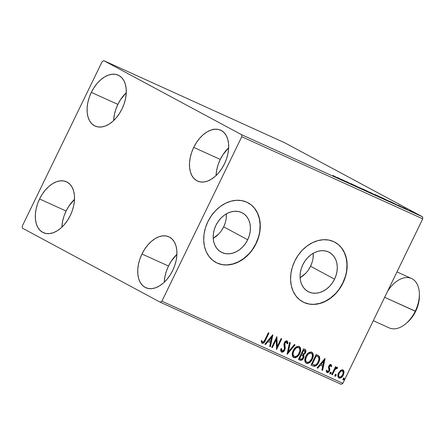 <?xml version="1.0" encoding="UTF-8"?>
<svg xmlns="http://www.w3.org/2000/svg" width="445" height="445" viewBox="0 0 445 445"><rect width="100%" height="100%" fill="white"/><g stroke="black" fill="none" stroke-linecap="round" stroke-linejoin="round"><path stroke-width="0.67" d="M218.734 233.959L213.233 238.309A22.294 17.422 118.2 0 0 223.668 226.833L247.687 239.738A22.294 17.422 -61.8 0 1 221.26 252.17A22.294 17.422 -61.8 0 1 215.931 225.326L218.133 221.554L220.865 218.206L224.013 215.408L227.462 213.266L231.077 211.864L234.721 211.258L238.259 211.47L241.54 212.488L244.45 214.279L246.875 216.771L248.722 219.869L249.918 223.457L250.418 227.389L250.201 231.522L249.278 235.689L247.687 239.738L245.484 243.51L242.753 246.858L239.605 249.656L236.156 251.798L232.54 253.199L228.891 253.806L225.359 253.594L222.077 252.576L219.168 250.785L216.743 248.293L214.896 245.195L213.7 241.607L213.2 237.674L213.416 233.547L214.334 229.375L215.931 225.326A22.294 17.422 -61.8 0 1 242.358 212.894A22.294 17.422 -61.8 0 1 247.687 239.738L223.668 226.833A22.294 17.422 118.2 0 0 226.366 213.856M305.609 273.38L300.102 277.73A22.294 17.422 118.2 0 0 310.543 266.26L334.562 279.16A22.294 17.422 -61.8 0 1 308.129 291.592A22.294 17.422 -61.8 0 1 302.806 264.753L305.009 260.981L307.734 257.627L310.888 254.829L314.337 252.688L317.953 251.286L321.596 250.68L325.128 250.891L328.416 251.915L331.325 253.706L333.75 256.198L335.597 259.296L336.793 262.878L337.293 266.811L337.076 270.944L336.153 275.116L334.562 279.16L332.354 282.931L329.628 286.285L326.48 289.083L323.026 291.225L319.41 292.626L315.766 293.233L312.234 293.021L308.947 291.998L306.038 290.207L303.612 287.715L301.766 284.616L300.57 281.034L300.075 277.102L300.286 272.969L301.209 268.797L302.806 264.753A22.294 17.422 -61.8 0 1 329.233 252.321A22.294 17.422 -61.8 0 1 334.562 279.16L310.543 266.26A22.294 17.422 118.2 0 0 313.241 253.277M302.717 301.838A33.881 26.478 118.2 0 0 342.811 282.909L343 283.009A33.881 26.478 -61.8 0 1 302.834 301.899A33.881 26.478 -61.8 0 1 294.735 261.104L292.315 267.256L290.913 273.597L290.585 279.872L291.347 285.851L293.166 291.297L295.97 296.008L299.652 299.797L304.08 302.517L309.069 304.069L314.437 304.386L319.977 303.468L325.473 301.337L330.713 298.083L335.502 293.828L339.652 288.738L343 283.009L345.42 276.857L346.822 270.516L347.15 264.241L346.388 258.261L344.575 252.816L341.766 248.104L338.083 244.316L333.655 241.596L328.666 240.044L323.298 239.727L317.758 240.645L312.262 242.775L307.022 246.029L302.233 250.285L298.083 255.374L294.735 261.104A33.881 26.478 -61.8 0 1 334.901 242.214A33.881 26.478 -61.8 0 1 343 283.009L342.811 282.909A33.881 26.478 118.2 0 0 334.79 242.152M215.847 262.416A33.881 26.478 118.2 0 0 255.942 243.482L256.125 243.582A33.881 26.478 -61.8 0 1 215.964 262.478A33.881 26.478 -61.8 0 1 207.865 221.682L205.44 227.834L204.038 234.17L203.715 240.45L204.472 246.43L206.291 251.876L209.094 256.581L212.782 260.37L217.205 263.09L222.194 264.642L227.567 264.964L233.102 264.041L238.598 261.916L243.843 258.662L248.627 254.407L252.777 249.317L256.125 243.582L258.551 237.43L259.947 231.094L260.275 224.814L259.518 218.84L257.7 213.389L254.896 208.683L251.208 204.895L246.786 202.175L241.791 200.623L236.423 200.3L230.888 201.223L225.387 203.348L220.147 206.602L215.358 210.858L211.214 215.947L207.865 221.682A33.881 26.478 -61.8 0 1 248.026 202.787A33.881 26.478 -61.8 0 1 256.125 243.582L255.942 243.482A33.881 26.478 118.2 0 0 247.915 202.725M216.086 174.785L216.776 169.673L218.195 164.494L220.275 159.432A27.952 17.416 -65.6 0 1 228.686 147.734L222.951 154.688L220.275 159.432L193.731 147.384A27.952 17.416 114.4 0 1 220.642 130.185A27.952 17.416 114.4 0 1 224.452 163.888L221.777 168.633L218.617 172.877L215.085 176.459L211.331 179.24L207.481 181.115L203.699 182.011L200.122 181.894L196.89 180.765L194.131 178.673L191.94 175.697L190.416 171.948L189.603 167.57L189.542 162.737L190.232 157.63L191.65 152.446L193.731 147.384L196.406 142.639L199.571 138.395L203.104 134.813L206.858 132.032L210.708 130.157L214.49 129.261L218.067 129.378L221.298 130.507L224.058 132.599L226.244 135.58L227.773 139.329L228.585 143.702L228.647 148.535L227.957 153.642L226.538 158.826L224.452 163.888A27.952 17.416 114.4 0 1 197.547 181.087A27.952 17.416 114.4 0 1 193.731 147.384L220.275 159.432A27.952 17.416 -65.6 0 0 216.047 175.586M61.916 226.377L62.606 221.271L64.019 216.086L66.105 211.025A27.952 17.416 -65.6 0 1 74.515 199.327L68.78 206.28L66.105 211.025L39.561 198.976A27.952 17.416 114.4 0 1 66.472 181.777A27.952 17.416 114.4 0 1 70.282 215.48L67.607 220.225L64.442 224.469L60.915 228.051L57.155 230.833L53.311 232.707L49.523 233.603L45.952 233.486L42.72 232.362L39.955 230.265L37.769 227.289L36.24 223.54L35.428 219.163L35.366 214.329L36.062 209.222L37.475 204.038L39.561 198.976L42.236 194.237L45.396 189.987L48.928 186.411L52.688 183.624L56.532 181.749L60.314 180.854L63.891 180.976L67.123 182.1L69.887 184.197L72.073 187.173L73.597 190.922L74.41 195.299L74.471 200.133L73.781 205.24L72.368 210.424L70.282 215.48A27.952 17.416 114.4 0 1 43.371 232.685A27.952 17.416 114.4 0 1 39.561 198.976L66.105 211.025A27.952 17.416 -65.6 0 0 61.872 227.184M113.681 119.766L114.371 114.66L115.783 109.476L117.869 104.414A27.952 17.416 -65.6 0 1 126.28 92.716L120.545 99.674L117.869 104.414L91.325 92.371A27.952 17.416 114.4 0 1 118.237 75.172A27.952 17.416 114.4 0 1 122.047 108.875L119.371 113.62L116.212 117.864L112.68 121.446L108.919 124.227L105.076 126.102L101.293 126.997L97.716 126.881L94.485 125.751L91.72 123.66L89.534 120.678L88.004 116.929L87.198 112.557L87.137 107.723L87.826 102.617L89.239 97.433L91.325 92.371L94.001 87.626L97.166 83.382L100.692 79.8L104.453 77.018L108.296 75.144L112.079 74.248L115.656 74.365L118.887 75.494L121.652 77.586L123.838 80.562L125.368 84.311L126.174 88.689L126.235 93.522L125.546 98.629L124.133 103.813L122.047 108.875A27.952 17.416 114.4 0 1 95.135 126.074A27.952 17.416 114.4 0 1 91.325 92.371L117.869 104.414A27.952 17.416 -65.6 0 0 113.636 120.573M164.322 281.39L165.012 276.284L166.424 271.1L168.51 266.038A27.952 17.416 -65.6 0 1 176.921 254.34L171.186 261.293L168.51 266.038L141.966 253.995A27.952 17.416 114.4 0 1 168.878 236.796A27.952 17.416 114.4 0 1 172.688 270.499L170.012 275.244L166.853 279.488L163.321 283.07L159.56 285.851L155.717 287.726L151.934 288.621L148.357 288.499L145.126 287.375L142.361 285.284L140.175 282.302L138.645 278.553L137.839 274.181L137.778 269.347L138.467 264.235L139.88 259.057L141.966 253.995L144.642 249.25L147.807 245.006L151.333 241.424L155.094 238.642L158.937 236.768L162.72 235.872L166.297 235.989L169.528 237.118L172.293 239.21L174.479 242.186L176.009 245.935L176.815 250.312L176.876 255.146L176.187 260.253L174.774 265.437L172.688 270.499A27.952 17.416 114.4 0 1 145.776 287.698A27.952 17.416 114.4 0 1 141.966 253.995L168.51 266.038A27.952 17.416 -65.6 0 0 164.277 282.197M160.228 302.205L341.209 384.341L342.884 383.317L161.897 301.187L241.763 136.704L422.75 218.834L342.884 383.317L422.75 218.834L422.561 216.815L241.574 134.679L103.791 60.659L284.772 142.795L422.561 216.815L284.772 142.795L103.791 60.659L102.116 61.683L22.25 226.166L22.439 228.185L160.228 302.205L161.897 301.187L241.763 136.704L241.574 134.679L103.791 60.659L102.116 61.683L22.25 226.166L22.439 228.185L160.228 302.205L161.897 301.187L342.884 383.317L341.209 384.341L160.228 302.205M409.584 210.429L415.474 213.45C416.798 214.023 416.77 213.945 415.407 213.211L409.578 210.413M408.026 210.062L403.265 207.504L408.026 210.062M398.681 205.418L404.066 208.232L398.681 205.418C397.975 205.106 397.98 205.145 398.692 205.529L403.493 208.01C404.26 208.349 404.26 208.31 403.487 207.893L398.681 205.418C397.975 205.106 397.98 205.145 398.692 205.529M389.308 201.568L380.831 197.174L389.308 201.568C391.327 202.464 391.344 202.386 389.369 201.329L380.831 197.174L389.308 201.568C391.327 202.464 391.344 202.386 389.369 201.329L389.369 201.329M373.616 194.154L376.476 195.744C377.638 196.256 377.683 196.228 376.615 195.655L373.7 194.17M363.415 189.815L359.716 187.595L361.896 188.997L354.192 185.087L363.415 189.815L359.716 187.595L361.896 188.997L354.192 185.087L363.415 189.815M348.691 183.134L343.84 180.531L352.913 185.053L346.394 181.549L350.604 183.868L341.521 179.341L352.763 184.987L346.394 181.549L350.604 183.868L341.521 179.341L348.691 183.134M338.756 178.64L332.966 175.458L339.435 178.918M337.41 177.472L341.215 179.747L346.738 182.25L337.41 177.472L341.215 179.747L346.738 182.25L337.41 177.472M358.225 187.479L350.782 183.568L358.225 187.479C359.204 187.901 359.21 187.857 358.247 187.339L351.416 183.818C350.571 183.446 350.577 183.49 351.433 183.946L358.225 187.479C359.204 187.901 359.21 187.857 358.247 187.339L358.247 187.339M363.76 189.704L371.514 193.48L366.252 190.605L362.775 189.164L370.412 193.008C372.192 193.781 372.126 193.653 370.223 192.635L363.515 189.303C361.768 188.552 361.852 188.686 363.76 189.704C361.852 188.686 361.768 188.552 363.515 189.303L363.515 189.303M376.32 195.405L384.074 199.176L379.752 196.768L375.057 194.693L382.973 198.709C384.753 199.477 384.686 199.354 382.783 198.337L376.075 195.005C374.328 194.248 374.412 194.382 376.32 195.405C374.412 194.382 374.328 194.248 376.075 195.005L376.075 195.005M389.598 201.157L393.408 203.432L398.931 205.935L389.709 201.207L393.408 203.432L398.931 205.935L389.598 201.157M405.512 208.883L406.819 209.506L405.512 208.839M410.49 211.141L411.797 211.77L410.49 211.097M418.611 214.829L419.919 215.452L418.611 214.785M340.525 370.429L338.25 373.616L337.85 375.814L338.122 377.154L338.99 378L340.219 378.105L342.517 376.387L344.007 372.782L343.952 371.347L343.384 370.262L342.339 369.789L341.115 370.068L338.556 372.91C337.466 375.113 337.61 376.809 338.99 378C340.82 378.267 342.261 377.288 343.318 375.068L344.035 372.014L342.906 369.94L340.525 370.429M331.692 374.523L332.343 374.818L335.013 369.572L336.259 368.349L336.976 368.582L337.688 367.893L337.444 367.487L336.643 367.414L335.569 368.171L336.125 367.025L335.474 366.73L331.692 374.523L332.343 374.818L335.013 369.572L337.688 367.893L337.321 367.403L335.569 368.171L336.125 367.025L335.474 366.73L331.692 374.523M330.668 364.349L331.753 366.229L331.041 364.55L330.034 364.633L329.222 365.356L328.438 367.331L329.005 369.773L328.683 370.896L327.587 371.625L326.903 370.346L326.185 370.902L327.008 372.565L328.41 372.276L329.606 370.618L329.834 369.239L329.289 367.069L329.689 365.951L330.613 365.529L331.047 366.724L331.753 366.229L331.041 364.55L328.81 366.035L328.438 367.331L329.005 369.867L328.799 370.679L327.398 371.575L327.019 371.369L327.392 371.569M312.974 366.029L315.021 366.268L316.651 365.245L318.236 363.22L319.543 360.161L319.805 358.436L319.377 356.495L316.189 354.476L311.011 365.139L312.974 366.029C315.416 366.663 317.335 365.423 318.731 362.297C319.888 360.155 320.077 358.175 319.288 356.35L316.189 354.476L311.011 365.139L312.974 366.029M298.45 359.438L301.354 360.294L302.55 359.56L303.601 358.08L304.074 356.295L303.59 354.748L305.131 353.464L305.949 351.227L305.565 349.815L303.624 348.774L298.45 359.438L300.136 360.205C301.582 360.545 302.739 359.838 303.601 358.08L303.59 354.748L305.481 352.841C306.288 351.155 306.065 349.981 304.819 349.319L303.624 348.774L298.45 359.438M287.081 354.276L295.074 344.892L294.362 344.575L288.382 351.728L290.257 342.706L289.55 342.389L287.186 354.326L295.074 344.892L294.362 344.575L288.382 351.728L290.257 342.706L289.55 342.389L287.081 354.27M272.351 347.595L276.206 339.663L276.579 349.509L281.752 338.851L281.101 338.556L277.241 346.505L276.879 336.637L271.706 347.3L272.351 347.595L271.717 347.272L272.351 347.595L276.206 339.663L276.579 349.509L281.752 338.851L281.101 338.556L277.241 346.505L276.879 336.637L271.706 347.3L272.351 347.595M264.881 339.847L263.173 342.188L262.444 342.044L261.849 340.659L261.126 341.332L262.122 343.284L263.179 343.295L264.163 342.539L268.975 333.049L268.324 332.754L264.881 339.847C264.447 341.243 263.701 342.021 262.645 342.188L261.849 340.659L261.126 341.332L262.122 343.284C263.679 343.318 264.797 342.305 265.481 340.253L268.975 333.049L268.324 332.754L264.881 339.847M272.768 334.774L264.881 344.202L265.587 344.525L268.118 341.499L270.488 342.578L269.698 346.388L270.404 346.711L272.874 334.818L264.881 344.202L265.587 344.525L268.118 341.499L270.488 342.578L269.698 346.388L270.404 346.711L272.768 334.774M281.59 352.117L283.393 351.75L284.772 350.043L285.278 347.957L284.778 343.762L285.312 342.533L286.113 341.971L286.864 342.339L287.003 343.902L287.832 343.479L287.787 341.988L287.075 340.931L285.523 341.243L284.171 343.167L283.91 344.83L284.427 348.591L283.749 350.343L282.948 350.977L282.074 351.005L281.546 349.976L281.613 348.63L280.823 348.93L280.845 351.216L281.59 352.117C282.925 352.329 283.988 351.639 284.772 350.043L285.028 342.984L286.536 342.021L287.003 343.902L287.832 343.479L287.075 340.931C285.924 340.748 285.017 341.348 284.361 342.733L283.904 344.508L284.427 348.591L284.132 349.731L282.074 351.005L281.613 348.63L280.823 348.93C280.472 350.36 280.728 351.422 281.59 352.117L281.501 352.073M293.216 350.616L292.287 353.608L292.604 356.462L293.778 357.652L295.48 357.752L297.955 356.134L299.741 353.514L300.692 350.488L300.369 347.606L298.979 346.344L296.96 346.533L294.901 348.101L293.216 350.616C291.714 353.636 291.903 355.983 293.778 357.652C296.314 357.958 298.306 356.579 299.741 353.514C301.276 350.454 301.087 348.09 299.168 346.421C296.631 346.154 294.646 347.551 293.216 350.616M305.782 356.317L304.847 359.31L305.164 362.163L306.338 363.348L308.04 363.454L310.515 361.835L312.301 359.21L313.252 356.189L312.93 353.308L311.539 352.045L309.52 352.234L307.462 353.797L305.782 356.317C304.274 359.338 304.463 361.679 306.338 363.348C308.875 363.654 310.866 362.274 312.301 359.21C313.836 356.156 313.647 353.792 311.734 352.117C309.192 351.856 307.206 353.252 305.782 356.317M324.956 358.459L317.074 367.887L317.78 368.21L320.311 365.184L322.681 366.263L321.891 370.073L322.597 370.396L325.067 358.503L317.074 367.887L317.78 368.21L320.311 365.184L322.681 366.263L321.891 370.073L322.597 370.396L324.956 358.459M330.001 372.838L329.917 373.778L330.385 373.995L331.08 373.327L331.163 372.382L330.696 372.17L330.179 372.543L330.112 373.972L331.08 373.327L330.974 372.192L330.001 372.838M334.979 375.096L334.896 376.042L335.363 376.253L336.064 375.591L336.147 374.646L335.68 374.429L335.063 374.946L335.091 376.231L336.064 375.591L335.953 374.456L334.979 375.096M343.101 378.784L343.017 379.724L343.484 379.935L344.185 379.274L344.269 378.328L343.801 378.117L343.184 378.634L343.212 379.919L344.185 379.274L344.074 378.139L343.101 378.784M252.593 249.217L255.942 243.482L258.361 237.33M259.763 230.994L260.091 224.714L259.329 218.74L257.51 213.288L254.707 208.583M217.015 262.989L222.011 264.541M227.378 264.864L232.919 263.941L238.414 261.816L243.654 258.562L248.444 254.306M339.463 288.638L342.811 282.909L345.237 276.757M346.638 270.415L346.961 264.141L346.204 258.161L344.386 252.716L341.582 248.004M303.891 302.416L308.886 303.968M314.253 304.285L319.788 303.368L325.284 301.237L330.529 297.983L335.319 293.728M308.335 270.032L310.543 266.26L312.134 262.211M313.058 258.039L313.274 253.911M221.465 230.605L223.668 226.833L225.259 222.784M226.182 218.617L226.399 214.484M264.853 340.564L268.591 332.877L265.109 340.052L265.481 340.253L265.109 340.052C264.43 342.105 263.307 343.117 261.749 343.084M261.482 340.458L261.921 341.643L262.645 342.188L261.571 340.77M261.871 343.128L263.401 342.728L264.597 341.059M272.373 335.241L270.032 346.51L270.404 346.711L269.703 346.36L270.032 346.51L272.373 335.241M270.115 342.377L267.745 341.298L268.118 341.499L267.745 341.298L265.214 344.324L265.587 344.525L264.903 344.18L265.214 344.324L267.745 341.298L270.115 342.377M271.2 337.165L268.552 340.336L268.925 340.536L268.552 340.336L271.2 337.165L271.572 337.366L270.744 341.359L268.925 340.536L271.572 337.366L271.2 337.165M276.656 337.093L276.868 346.305L277.241 346.505L276.868 346.305L276.656 337.093M281.368 338.673L276.417 348.874L281.368 338.673M275.833 339.463L276.206 339.663L275.833 339.463L271.978 347.395L275.833 339.463M281.24 348.429L281.702 350.805L282.074 351.005L281.318 350.393L281.201 348.769M286.702 340.731L287.832 343.479L287.019 343.501L287.459 343.279L287.476 342.311L286.841 340.809M286.163 341.821L286.536 342.021L286.163 341.821L284.661 342.784L285.028 342.984L284.661 342.784L284.383 344.341L285.039 345.965L284.666 345.765L284.405 349.842L284.772 350.043L284.405 349.842C283.615 351.439 282.553 352.128 281.218 351.917L283.02 351.55L284.405 349.842L284.906 347.756L284.405 343.562L284.939 342.333L286.068 341.788M289.879 342.539L288.01 351.528L288.382 351.728L288.01 351.528L289.879 342.539M294.679 344.714L287.209 353.658L294.679 344.714M298.795 346.221C300.714 347.89 300.903 350.254 299.368 353.313L299.741 353.514L299.368 353.313C297.933 356.378 295.942 357.758 293.405 357.452L295.419 357.446M293.8 357.591L294.223 357.652M295.975 357.185L297.583 355.933L299.123 353.786L300.119 351.316L300.375 349.258M300.28 348.307L298.984 346.316M299.819 347.094L299.491 346.694M293.767 356.273L293.372 355.967M293.127 355.655L292.743 353.102L293.906 349.948L296.075 347.656L297.277 347.2L298.584 347.495M298.667 347.528L298.295 347.328L298.667 347.528C300.164 348.897 300.308 350.793 299.09 353.213C297.939 355.694 296.337 356.807 294.29 356.545L293.144 354.876L293.116 353.302L293.872 350.905L293.5 350.704C292.287 353.119 292.426 354.999 293.917 356.345L294.29 356.545C292.799 355.199 292.66 353.319 293.872 350.905C295.018 348.441 296.615 347.317 298.667 347.528L298.295 347.328C296.248 347.117 294.646 348.24 293.5 350.704L293.872 350.905L295.914 348.224L297.649 347.4L299.212 347.918L299.869 349.52L299.691 351.622L298.206 354.687L296.37 356.345L294.29 356.545M304.447 349.119C305.693 349.781 305.915 350.955 305.109 352.64L305.481 352.841L305.109 352.64L303.217 354.548L303.59 354.748L303.217 354.548L303.229 357.88L303.601 358.08L303.229 357.88C302.366 359.638 301.209 360.344 299.763 360.005L298.462 359.41L300.981 360.094L302.177 359.36L303.229 357.88L303.701 356.095L303.217 354.548L304.758 353.263L305.493 351.572L305.526 350.243L304.842 349.331M303.585 355.249L303.429 354.882M305.576 351.027L305.57 350.493M302.483 355.216L301.182 354.476L302.856 355.416L302.95 357.786C302.255 359.065 301.393 359.465 300.375 358.976L299.257 358.436L301.182 354.476L302.144 354.954M304.046 350.271L303.373 349.965L304.046 350.271M301.716 353.38L303.373 349.965L305.014 350.999L304.825 352.568C304.185 353.792 303.384 354.181 302.416 353.731L301.716 353.38L302.088 353.58L303.746 350.165L303.373 349.965L301.716 353.38M304.419 350.471L304.825 352.568L304.369 353.274L303.401 353.931L302.088 353.58L303.746 350.165L304.258 350.382M301.882 354.821L303.151 355.894L302.845 357.986L301.415 359.198L299.63 358.637L301.554 354.676L301.182 354.476L299.257 358.436L299.63 358.637L301.554 354.676L302.327 355.043L301.51 354.62M311.361 351.923C313.274 353.591 313.464 355.955 311.928 359.015L312.301 359.21L311.928 359.015C310.493 362.074 308.502 363.454 305.965 363.153L307.979 363.148M306.36 363.287L306.783 363.354M308.535 362.886L310.143 361.635L311.684 359.488L312.679 357.012L312.935 354.96M312.841 354.009L311.545 352.017M312.379 352.796L312.051 352.396M306.327 361.969L305.548 361.09L305.259 359.605L306.255 356.022L308.635 353.352L309.837 352.902L311.138 353.191M311.227 353.224L310.855 353.024L311.227 353.224C312.724 354.593 312.868 356.49 311.65 358.915C310.499 361.396 308.897 362.503 306.85 362.247L306.477 362.046C304.992 360.7 304.853 358.815 306.06 356.406L306.433 356.606L306.06 356.406C307.206 353.942 308.808 352.818 310.855 353.024L311.984 353.897L312.429 355.221L311.834 358.525L309.603 361.601L308.04 362.369L306.85 362.247C305.359 360.895 305.22 359.015 306.433 356.606C307.578 354.142 309.18 353.019 311.227 353.224L309.853 353.18L308.474 353.925L306.433 356.606L305.632 359.805L305.921 361.29L306.85 362.247M317.841 355.238L318.915 356.15C319.705 357.975 319.516 359.955 318.359 362.102L318.731 362.297L318.359 362.102C316.962 365.223 315.043 366.463 312.601 365.829L314.214 366.157L315.499 365.662L316.979 364.299L318.359 362.102L319.282 359.488L319.393 357.474L318.831 356.033L317.597 355.104M315.933 355.666L318.459 357.207C319.16 358.648 319.037 360.244 318.08 362.002C317.352 363.704 316.245 364.761 314.76 365.173L312.19 364.338L316.306 355.867L315.933 355.666L311.817 364.138L315.933 355.666L316.734 356.056L315.933 355.666M311.817 364.138L312.19 364.338L311.817 364.138M316.734 356.056L318.281 357.007L318.887 358.247L318.77 360.133L317.752 362.636L316.462 364.31L315.205 365.084L312.19 364.338L316.306 355.867L316.734 356.056M324.566 358.926L322.224 370.195L322.597 370.396L321.896 370.045L322.224 370.195L324.566 358.926M322.308 366.063L319.938 364.983L320.311 365.184L319.938 364.983L317.407 368.009L317.78 368.21L317.09 367.865L317.407 368.009L319.938 364.983L322.308 366.063M323.387 360.851L320.745 364.021L321.118 364.221L320.745 364.021L323.387 360.851L323.76 361.051L322.936 365.045L321.118 364.221L323.76 361.051L323.387 360.851M327.398 371.575L326.903 370.346L326.185 370.902L327.008 372.565C328.048 372.732 328.866 372.187 329.472 370.935L329.1 370.735L329.467 369.433L329.1 370.735L329.472 370.935L329.84 369.634L329.467 369.433L329.178 367.965L329.84 369.634L328.966 366.474L329.105 366.09L328.916 366.869L329.289 367.069L329.478 366.291L329.105 366.09L330.09 365.289L329.105 366.09L329.478 366.291L330.613 365.529L330.24 365.328L331.047 366.724L331.753 366.229L331.013 366.285L331.358 365.773L330.852 364.466M329.1 370.735C328.493 371.992 327.676 372.532 326.636 372.365L328.037 372.076L329.1 370.735M326.535 370.151L327.025 371.375M326.958 371.336L326.558 370.518M328.644 371.48L328.888 371.119M330.602 371.992L330.707 373.127L331.08 373.327L330.707 373.127L329.739 373.772M329.867 373.806L330.707 373.127L330.713 372.07M330.863 372.482L330.796 372.181M335.741 366.852L335.196 367.971L335.569 368.171L335.196 367.971L335.741 366.852M336.948 367.203L337.688 367.893L337.316 367.692L336.704 368.288L337.316 367.692L337.071 367.286M336.509 368.226L334.64 369.372L335.013 369.572L334.64 369.372L333.238 371.998L333.611 372.198L333.238 371.998L331.97 374.618L332.343 374.818L331.703 374.495L331.97 374.618L334.818 369.128L336.376 368.11M335.58 374.256L335.691 375.391L336.064 375.591L335.691 375.391L334.718 376.031M334.851 376.064L335.691 375.391L335.691 374.328M335.841 374.74L335.775 374.445M342.533 369.739L344.035 372.014L343.662 371.814L342.945 374.868L343.318 375.068L342.945 374.868C341.888 377.087 340.447 378.066 338.617 377.799L340.058 377.838M340.497 377.644L342.144 376.186L343.501 373.355L343.579 371.147L342.789 369.878M338.884 376.731L338.267 375.18L338.962 372.749L340.725 370.841L342.133 370.73M341.137 370.663L341.621 370.59M342.439 370.891C343.418 371.848 343.495 373.144 342.667 374.785C341.894 376.442 340.826 377.199 339.452 377.043L339.079 376.843C338.083 375.925 337.994 374.646 338.829 373.01L339.201 373.21L338.829 373.01C339.602 371.341 340.681 370.568 342.066 370.691L343.19 372.059L342.789 374.518L341.076 376.754L339.452 377.043C338.456 376.125 338.367 374.846 339.201 373.21C339.974 371.542 341.054 370.768 342.439 370.891L340.837 371.208L339.201 373.21L338.639 375.38L338.823 376.392L339.452 377.043M343.701 377.939L343.813 379.073L344.185 379.274L343.813 379.073L342.839 379.719M342.973 379.752L343.813 379.073L343.813 378.016M343.963 378.428L343.896 378.128M270.744 341.359L268.925 340.536L271.572 337.366L270.744 341.359M322.936 365.045L321.118 364.221L323.76 361.051L322.936 365.045M213.784 129.378L213.55 129.056M338.4 178.478L338.083 178.278M339.034 178.339L342.11 179.975L339.034 178.339M351.416 183.818L351.416 183.818C350.571 183.446 350.577 183.49 351.433 183.946M370.412 193.008C372.192 193.781 372.126 193.653 370.223 192.635M364.21 189.676L369.572 192.34C371.119 193.169 371.169 193.263 369.723 192.641L364.405 189.998C362.87 189.175 362.809 189.069 364.21 189.676L369.572 192.34C371.119 193.169 371.169 193.263 369.723 192.641L364.405 189.998C362.87 189.175 362.809 189.069 364.21 189.676L363.137 189.364M376.476 195.744C377.638 196.256 377.683 196.228 376.615 195.655M369.584 192.129L372.387 193.48L369.584 192.129M372.343 193.614L375.969 195.361L372.343 193.614M372.387 193.48L372.009 193.403M382.973 198.709C384.753 199.477 384.686 199.354 382.783 198.337M376.77 195.377L382.133 198.042C383.679 198.865 383.729 198.965 382.283 198.337L376.965 195.7C375.435 194.877 375.369 194.771 376.77 195.377L382.133 198.042C383.679 198.865 383.729 198.965 382.283 198.337L376.965 195.7C375.435 194.877 375.369 194.771 376.77 195.377L375.702 195.066M384.335 198.832L389.87 201.696L384.341 198.837M391.222 202.024L394.298 203.66L391.222 202.024M403.493 208.01C404.26 208.349 404.26 208.31 403.487 207.893M404.961 208.266L404.616 208.177M415.474 213.45C416.798 214.023 416.77 213.945 415.407 213.211M411.13 211.114L414.757 212.921C415.797 213.478 415.841 213.55 414.89 213.133L411.297 211.347C410.257 210.791 410.201 210.713 411.13 211.114L414.757 212.921C415.797 213.478 415.841 213.55 414.89 213.133L411.297 211.347C410.257 210.791 410.201 210.713 411.13 211.114L410.418 210.93M369.572 192.34L370.796 193.063L369.723 192.641M364.405 189.998L363.187 189.275M375.969 195.361L375.508 195.249M382.133 198.042L383.356 198.759L382.283 198.337M376.965 195.7L375.747 194.971M414.757 212.921L415.569 213.389L414.89 213.133M411.297 211.347L410.462 210.858M241.574 134.679L422.561 216.815L422.75 218.834L241.763 136.704L241.574 134.679M373.288 320.695L389.147 327.887A27.101 16.888 -65.6 0 0 415.246 311.211L384.641 297.321L415.686 311.289A24.392 15.197 -65.6 0 0 419.396 295.658L419.368 293.845A27.101 16.888 114.4 0 1 415.246 311.211A27.101 16.888 -65.6 0 0 411.547 278.531L396.973 271.917M387.4 291.636A27.101 16.888 114.4 0 1 407.776 277.591A27.101 16.888 114.4 0 1 419.368 293.845M407.175 322.542L410.59 319.132L413.349 315.427L415.686 311.289L417.505 306.872L418.739 302.344L419.396 295.552M415.246 311.211A27.101 16.888 114.4 0 1 405.823 323.687L407.208 322.519A24.392 15.197 -65.6 0 0 415.686 311.289L415.246 311.211M318.025 355.332L317.652 355.132"/></g></svg>
